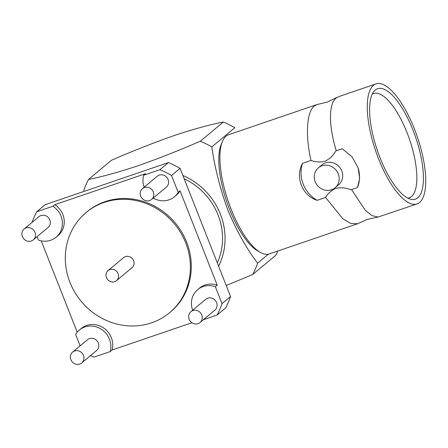 <?xml version="1.0" encoding="UTF-8"?>
<svg xmlns="http://www.w3.org/2000/svg" width="448" height="448" viewBox="0 0 448 448"><rect width="100%" height="100%" fill="white"/><g stroke="black" fill="none" stroke-linecap="round" stroke-linejoin="round"><path stroke-width="0.67" d="M358.064 167.692A30.503 28.358 -129.8 0 1 357.532 187.527L351.03 189.75C345.856 187.706 340.721 187.281 335.619 188.474C331.33 190.361 327.981 193.357 325.567 197.473L317.156 200.346A30.503 28.358 -129.8 0 1 302.568 163.313C294.868 176.882 302.064 195.558 317.156 200.346M351.579 189.638L365.282 210.291L371.986 215.617L378.039 217.056L417.01 203.946A63.426 21.997 71.1 0 0 419.569 202.485A63.426 21.997 71.1 0 0 415.918 132.866A63.426 21.997 71.1 0 0 375.995 83.899A63.426 21.997 71.1 0 0 373.436 85.361A63.426 21.997 71.1 0 0 377.087 154.98A63.426 21.997 71.1 0 0 417.01 203.946M375.995 83.899L338.671 96.65L336.084 98.118C328.49 103.953 328.675 126.196 336.274 150.78L335.765 150.993C333.245 155.652 329.622 159.074 324.895 161.246C320.303 162.389 315.661 162.12 310.979 160.434C305.2 135.016 306.695 111.899 314.289 106.047L316.803 104.608L327.068 102.15L337.047 97.423M277.855 251.003A95.766 89.04 50.2 0 1 275.811 255.265L252.812 274.439L226.223 285.527M182.879 175.498A65.593 60.984 50.2 0 1 220.366 214.138A65.593 60.984 50.2 0 1 218.602 266.185M223.328 122.03L200.329 141.204C179.626 150.226 158.771 158.446 137.76 165.866C117.628 172.491 101.226 176.999 88.547 179.39L111.546 160.222C132.093 151.262 152.942 143.041 174.104 135.559C194.13 128.962 210.538 124.449 223.328 122.03A95.766 89.04 50.2 0 1 234.819 127.725L211.82 146.899C214.721 167.614 220.13 188.849 228.043 210.605C237.014 231.655 246.876 249.178 257.622 263.178A95.766 89.04 50.2 0 1 252.812 274.439M184.178 178.791A62.966 58.548 50.2 0 1 218.042 214.934A62.966 58.548 50.2 0 1 217.308 262.898M37.111 236.656L38.466 240.094A19.678 18.295 -129.8 0 0 56.123 237.199L57.982 235.654A19.678 18.295 -129.8 0 0 54.785 204.68L145.494 173.69L143.64 175.235A19.678 18.295 -129.8 0 0 144.178 187.158M143.64 175.235L159.897 169.686A104.95 97.58 50.2 0 1 171.528 175.448L180.057 168.336L230.552 296.52L222.023 303.632L215.359 286.72L217.213 285.174A19.678 18.295 -129.8 0 0 199.55 288.07L197.697 289.615A19.678 18.295 -129.8 0 0 192.651 310.218M215.359 286.72A19.678 18.295 -129.8 0 0 197.697 289.615M140.7 196.185A7.084 6.586 -129.8 0 0 151.525 199.478A7.084 6.586 -129.8 0 0 153.272 191.89A7.084 6.586 -129.8 0 0 142.453 188.597A7.084 6.586 -129.8 0 0 140.7 196.185M151.525 199.478L166.359 187.107A7.084 6.586 -129.8 0 0 168.112 179.519A7.084 6.586 -129.8 0 0 157.287 176.226L142.453 188.597M169.585 312.71L170.514 311.937A65.195 60.614 -129.8 0 0 186.631 242.094A65.195 60.614 -129.8 0 0 87.018 211.786L86.089 212.559A65.195 60.614 50.2 0 1 185.702 242.866A65.195 60.614 50.2 0 1 169.585 312.71A65.195 60.614 50.2 0 1 69.972 282.402A65.195 60.614 50.2 0 1 86.089 212.559M189.174 319.245A7.084 6.586 -129.8 0 0 199.998 322.538A7.084 6.586 -129.8 0 0 201.751 314.95A7.084 6.586 -129.8 0 0 190.926 311.657A7.084 6.586 -129.8 0 0 189.174 319.245M199.998 322.538L214.833 310.173A7.084 6.586 -129.8 0 0 216.586 302.579A7.084 6.586 -129.8 0 0 205.761 299.286L190.926 311.657M70.874 359.666A7.084 6.586 -129.8 0 0 81.698 362.958A7.084 6.586 -129.8 0 0 83.451 355.37A7.084 6.586 -129.8 0 0 72.626 352.078A7.084 6.586 -129.8 0 0 70.874 359.666M81.698 362.958L96.538 350.588A7.084 6.586 -129.8 0 0 98.286 343A7.084 6.586 -129.8 0 0 87.461 339.707L72.626 352.078M22.4 236.606A7.084 6.586 -129.8 0 0 33.225 239.898A7.084 6.586 -129.8 0 0 34.978 232.305A7.084 6.586 -129.8 0 0 24.153 229.012A7.084 6.586 -129.8 0 0 22.4 236.606M33.225 239.898L48.059 227.528A7.084 6.586 -129.8 0 0 49.812 219.934A7.084 6.586 -129.8 0 0 38.987 216.642L24.153 229.012M116.463 280.661L131.992 267.714A6.558 6.098 -129.8 0 0 133.61 260.686A6.558 6.098 -129.8 0 0 123.586 257.639L108.058 270.586A6.558 6.098 -129.8 0 0 106.439 277.609A6.558 6.098 -129.8 0 0 116.463 280.661A6.558 6.098 -129.8 0 0 118.082 273.633A6.558 6.098 -129.8 0 0 108.058 270.586M407.764 198.111A55.098 19.107 71.1 0 0 409.142 197.831A55.098 19.107 71.1 0 0 411.499 196.515A55.098 19.107 71.1 0 0 408.257 135.85A55.098 19.107 71.1 0 0 373.514 93.554A55.098 19.107 71.1 0 0 372.249 94.17M375.273 90.026A58.38 20.244 71.1 0 0 373.974 91.353A58.38 20.244 71.1 0 0 377.345 150.466A58.38 20.244 71.1 0 0 410.85 199.287A58.38 20.244 71.1 0 0 417.732 197.82A58.38 20.244 71.1 0 0 413.011 130.161A58.38 20.244 71.1 0 0 375.273 90.026M316.803 104.608L228.558 134.758A62.966 21.84 71.1 0 0 226.016 136.203A62.966 21.84 71.1 0 0 222.365 141.59A62.966 21.84 71.1 0 0 228.256 201.404A62.966 21.84 71.1 0 0 260.193 252.319A62.966 21.84 71.1 0 0 269.276 253.932L357.521 223.787L350.795 223.507L342.798 218.73L325.567 197.473M335.048 187.774L338.57 184.834A12.986 12.074 -129.8 0 0 340.81 168.941A12.986 12.074 -129.8 0 0 325.534 162.87A12.986 12.074 -129.8 0 0 321.938 164.886L318.416 167.821A12.986 12.074 -129.8 0 0 316.176 183.719A12.986 12.074 -129.8 0 0 331.458 189.79A12.986 12.074 -129.8 0 0 335.048 187.774A12.986 12.074 -129.8 0 0 337.288 171.875A12.986 12.074 -129.8 0 0 322.011 165.805A12.986 12.074 -129.8 0 0 318.416 167.821M260.193 252.319L257.398 250.701A60.346 20.927 -108.9 0 1 226.789 201.908A60.346 20.927 -108.9 0 1 221.138 144.586L222.365 141.59M257.622 263.178L268.425 254.167M191.957 322.728L112.039 350.028L110.186 351.579L93.929 357.129A104.95 97.58 50.2 0 1 90.507 355.617M110.186 351.579A19.678 18.295 -129.8 0 0 101.954 329.661A19.678 18.295 -129.8 0 0 79.397 330.03A19.678 18.295 -129.8 0 0 75.634 334.454L80.114 345.834M56.123 237.199A19.678 18.295 -129.8 0 0 52.931 206.231L36.674 211.781A104.95 97.58 50.2 0 0 32.082 222.404M159.897 169.686L168.431 162.568L45.203 204.669L36.674 211.781M168.431 162.568A104.95 97.58 50.2 0 1 180.057 168.336M230.552 296.52A104.95 97.58 50.2 0 1 225.68 307.916L217.151 315.034L203.347 319.749M222.023 303.632A104.95 97.58 50.2 0 1 217.151 315.034M153.25 198.038A19.678 18.295 -129.8 0 0 174.423 196.784A19.678 18.295 -129.8 0 0 178.186 192.36L171.528 175.448M112.039 350.028A19.678 18.295 -129.8 0 0 103.807 328.115A19.678 18.295 -129.8 0 0 81.256 328.485L79.397 330.03M41.227 240.85L77.218 332.214M54.785 204.68L52.931 206.231M174.423 196.784L176.277 195.233A19.678 18.295 -129.8 0 0 180.046 190.809L178.186 192.36M217.213 285.174L180.046 190.809M83.737 190.658A95.766 89.04 50.2 0 1 88.547 179.39M200.329 141.204A95.766 89.04 50.2 0 1 211.82 146.899M357.532 187.606L359.671 178.293L358.142 167.933L351.982 156.766L342.222 148.747L336.274 150.78M342.222 148.747L335.765 150.993M342.597 148.949A30.503 28.358 -129.8 0 0 342.591 148.943A30.503 28.358 -129.8 0 0 342.266 148.77M357.532 187.527L351.03 189.75M310.979 160.434L302.568 163.313M378.039 217.056L367.198 219.43L357.521 223.787"/></g></svg>
